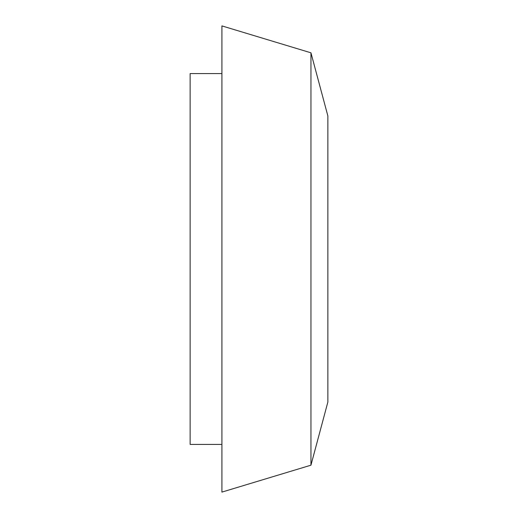 <?xml version="1.0" encoding="UTF-8"?>
<svg xmlns="http://www.w3.org/2000/svg" width="518" height="518" viewBox="0 0 518 518"><rect width="100%" height="100%" fill="white"/><g stroke="black" fill="none" stroke-linecap="round" stroke-linejoin="round"><path stroke-width="0.78" d="M221.918 73.582L190.132 73.582L190.132 444.418L221.918 444.418M221.918 25.9L221.918 492.1L310.949 465.19L310.949 52.81L221.918 25.9M310.949 52.81L327.868 115.961L327.868 402.039L310.949 465.19"/></g></svg>
